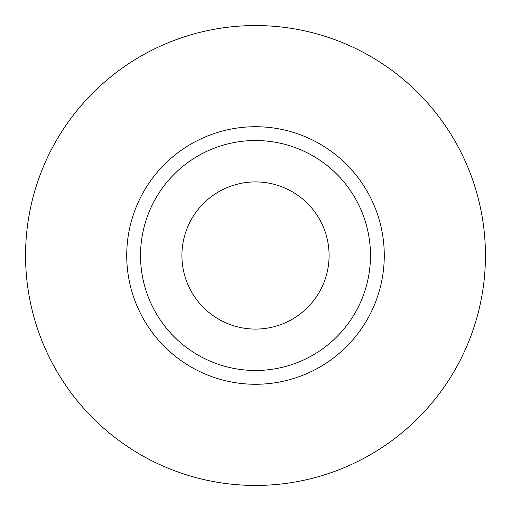 <?xml version="1.0" encoding="UTF-8"?>
<svg xmlns="http://www.w3.org/2000/svg" width="511" height="511" viewBox="0 0 511 511"><rect width="100%" height="100%" fill="white"/><g stroke="black" fill="none" stroke-linecap="round" stroke-linejoin="round"><path stroke-width="0.77" d="M181.916 255.5A73.584 73.584 0 0 0 255.5 329.084A73.584 73.584 0 0 0 329.084 255.5A73.584 73.584 0 0 0 255.5 181.916A73.584 73.584 0 0 0 181.916 255.5M370.475 255.5A114.975 114.975 0 0 0 255.5 140.525A114.975 114.975 0 0 0 140.525 255.5A114.975 114.975 0 0 0 255.5 370.475A114.975 114.975 0 0 0 370.475 255.5M485.45 255.5A229.95 229.95 0 0 0 255.5 25.55A229.95 229.95 0 0 0 25.55 255.5A229.95 229.95 0 0 0 255.5 485.45A229.95 229.95 0 0 0 485.45 255.5M384.272 255.5A128.772 128.772 0 0 1 255.5 384.272A128.772 128.772 0 0 1 126.728 255.5A128.772 128.772 0 0 1 255.5 126.728A128.772 128.772 0 0 1 384.272 255.5"/></g></svg>
